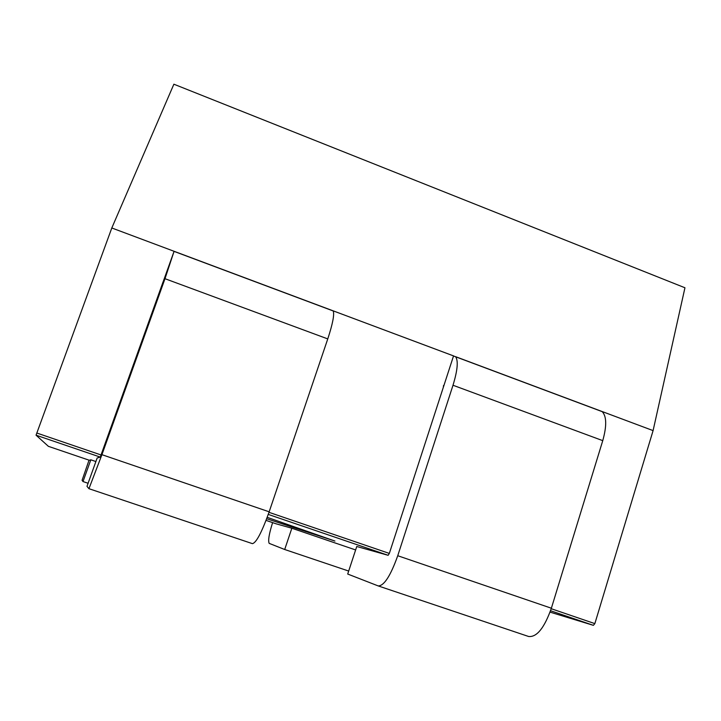 <?xml version="1.0" encoding="UTF-8"?>
<svg xmlns="http://www.w3.org/2000/svg" width="721" height="721" viewBox="0 0 721 721"><rect width="100%" height="100%" fill="white"/><g stroke="black" fill="none" stroke-linecap="round" stroke-linejoin="round"><path stroke-width="1.08" d="M599.304 410.474L653.091 430.608L684.95 287.769L173.878 84.204L111.809 227.98L174.085 251.296L111.809 227.98L36.05 435.187L100.264 457.096L163.072 281.911M550.556 610.732L593.383 625.341L594.852 623.62L653.091 430.608L455.528 356.652M453.671 355.958L174.248 251.35M332.02 310.418L453.545 355.904L389.331 553.422L388.123 555.305L356.76 546.491L347.702 574.042L378.174 585.912C384.014 585.975 390.539 575.908 397.74 555.729L453.004 385.248C457.529 370.423 458.421 360.942 455.672 356.796L453.518 355.967M174.085 251.296L162.495 283.623M95.893 461.548L90.828 459.818L89.314 460.259L48.388 446.335L36.05 435.187M593.383 625.341L550.06 612.138M266.689 518.741L334.923 541.047L267.212 517.336M272.601 522.617C269.068 533.846 267.933 540.768 269.185 543.373L284.696 549.501L291.843 528.232L276.116 523.816M284.696 549.501L348.694 571.059M355.633 549.943L291.843 528.232M90.828 459.818L83.014 481.556L82.077 480.312L89.034 460.169M83.014 481.556L88.097 483.268M100.264 457.096L97.164 457.988L86.989 486.342L88.944 488.694L101.931 454.681L164.992 278.703L174.058 251.359M88.944 488.694L252.386 543.634C256.198 542.967 261.795 532.368 269.167 511.811L327.767 338.915C332.678 323.927 334.499 314.608 333.228 310.967L331.876 310.463M378.174 585.912L528.619 636.49C536.784 637.373 544.373 627.946 551.376 608.218L602.756 440.648C606.839 426.021 606.658 416.359 602.224 411.655L599.016 410.456M443.514 385.501L443.343 387.285M36.762 433.015L101.075 454.978M268.987 512.325L389.331 553.422M551.214 608.713L594.852 623.62M268.266 514.415L388.123 555.305M276.125 523.816L266.058 520.391M269.167 511.811L101.931 454.681M327.767 338.915L164.992 278.703M602.756 440.648L453.004 385.248M551.376 608.218L397.74 555.729M333.228 310.967L174.23 251.449M602.224 411.655L455.672 356.796"/></g></svg>
